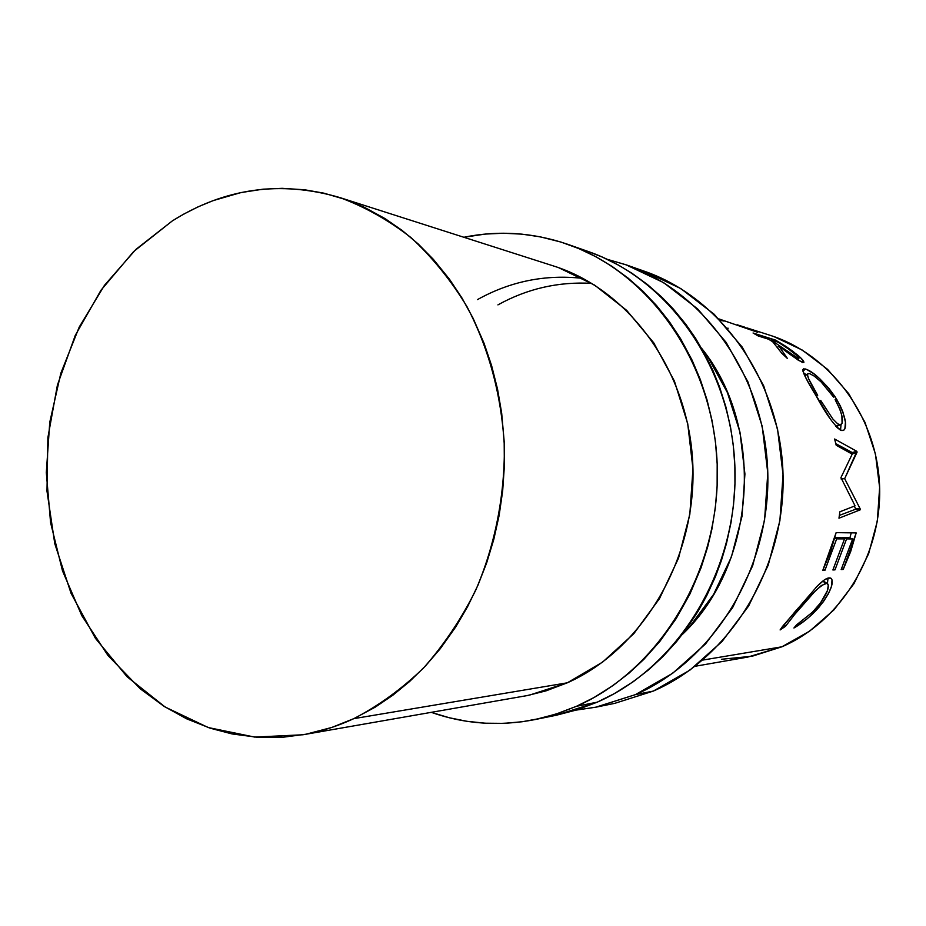 <?xml version="1.0" encoding="UTF-8"?>
<svg xmlns="http://www.w3.org/2000/svg" width="926" height="926" viewBox="0 0 926 926"><rect width="100%" height="100%" fill="white"/><g stroke="black" fill="none" stroke-linecap="round" stroke-linejoin="round"><path stroke-width="1.39" d="M607.178 259.303L625.976 264.767L663.664 282.673L697.579 308.867L726.181 342.446L748.081 382.149L762.202 426.319L767.793 473.036L764.563 520.215L752.653 565.74L732.651 607.572L705.543 643.917L672.635 673.295L635.467 694.616L653.305 691.085L614.771 703.343L653.305 691.085C730.105 657.877 785.468 568.414 783.049 474.969C780.838 381.5 721.643 297.906 644.403 271.237L626.532 264.963C705.195 292.118 765.582 377.623 767.804 473.371C770.258 569.085 713.726 660.701 635.467 694.616L653.305 691.085L689.777 670.227L722.048 641.51L748.625 606.009L768.221 565.149L779.889 520.713L783.037 474.644L777.539 429.027L763.695 385.876L742.201 347.088L714.143 314.238L680.853 288.611L644.357 271.225M607.19 259.315L626.532 264.963M477.469 299.607C510.434 281.249 545.611 274.177 583.033 278.413M682.08 634.715L689.407 627.064L713.587 594.423L731.413 556.931L742.039 516.187L744.921 473.962L739.967 432.153L727.408 392.578L707.892 356.95L701.711 348.407C765.767 427.905 756.38 564.71 682.092 634.704M591.772 283.368C558.482 281.492 527.195 288.669 497.922 304.885M643.859 271.052L635.433 268.343M635.467 694.616L596.205 707.117L576.285 710.08L595.684 707.221L635.467 694.616M567.569 244.256C533.144 232.495 498.582 230.169 463.868 237.264L485.305 234.07L503.524 233.236L521.813 234.139L540.066 236.79L561.052 242.091L578.692 248.538L595.788 256.699L612.306 266.561L628.002 278.031L642.818 291.088L656.603 305.615L669.22 321.507L680.587 338.708L692.081 360.156L700.345 379.66L707.036 399.928L712.117 420.902L715.509 442.327L717.187 464.065L717.129 485.953L715.347 507.749L711.851 529.359L707.649 547L701.086 567.673L689.905 594.052L676.073 618.753L659.868 641.394L643.883 659.324L629.055 673.109L613.267 685.367L593.867 697.602L576.528 706.272L597.143 702.197L556.376 715.219L576.956 709.86L597.143 702.197C678.48 666.778 737.501 570.532 734.989 469.933C732.732 369.3 669.834 279.652 588.184 251.49L567.569 244.256C650.793 272.939 715.022 364.809 717.303 468.081C719.838 571.319 659.486 670.054 576.528 706.272L597.143 702.197L614.146 693.724L633.153 681.779L648.628 669.799L663.143 656.36L676.663 641.475L687.011 628.106L698.285 610.94L706.654 595.812L715.358 576.829L721.47 560.334L726.482 543.435L730.996 522.669L733.508 505.064L734.955 483.812L734.874 466.021L733.23 444.839L730.568 427.407L725.868 406.861L719.571 386.987L713.124 370.956L705.67 355.584L695.438 338.083L685.877 324.332L673.318 309.041L661.986 297.304L647.459 284.548L632.064 273.332L618.718 265.241L602.259 257.058L588.126 251.478M340.166 197.666L553.598 265.993C629.796 289.907 689.523 372.044 692.856 465.535C696.445 558.98 642.586 649.404 567.325 682.809L545.97 690.877L527.241 695.565L303.334 734.7M576.528 706.272L555.97 714.096L534.973 719.583C499.264 726.528 464.702 724.12 431.285 712.349L449.168 717.731L467.063 721.319L485.259 723.206L503.686 723.368L522.125 721.759L540.541 718.368L558.702 713.205L576.528 706.272M529.579 695.09L567.325 682.809L602.595 662.113L633.801 633.685L659.52 598.555L678.515 558.17L689.835 514.254L692.961 468.753L687.717 423.691L674.406 381.095L653.721 342.794L626.67 310.372L594.561 285.081L558.841 267.764M695.079 666.28L747.768 657.078L781.914 646.799L702.753 660.076L781.914 646.799C841.132 621.277 882.536 554.269 879.55 485.108C876.725 415.924 830.228 354.288 769.842 335.224L748.046 328.255L757.237 332.156L718.9 318.914M353.836 718.634L567.325 682.809L353.836 718.634C337.18 726.366 320.176 731.748 302.825 734.781L254.766 737.096L208.257 727.547L165.164 707.036L127.117 676.779L95.424 638.315L71.07 593.346L54.773 543.655L46.983 491.116L47.886 437.628L57.412 385.077L75.295 335.328L100.98 290.22L133.691 251.513L172.386 220.851C224.844 188.082 280.613 180.304 339.668 197.504C364.902 206.834 388.712 220.226 411.098 237.681C432.338 257.312 450.962 280.289 466.97 306.622C488.997 348.743 501.452 395.136 504.346 445.765C504.832 495.908 494.935 545.576 475.64 590.394C461.183 619.205 443.843 645.04 423.622 667.912C402.058 688.747 378.803 705.658 353.836 718.634L331.774 727.454L306.031 734.202L283.344 737.189L257.486 737.281L232.079 733.936L210.387 728.264L186.577 718.784L163.96 706.272L140.335 688.863L107.972 655.481L81.801 615.651L62.505 570.867L50.583 522.658L46.312 472.596L49.761 422.279L60.815 373.271L79.196 327.133L104.418 285.393L135.775 249.511L172.386 220.851L183.661 214.149L198.164 206.811L213.119 200.629L240.876 192.585L263.03 189.182L282.21 188.325L304.689 189.784L323.822 193.152L345.838 199.588L364.277 207.239L385.042 218.594L402.092 230.4L418.228 243.989L433.38 259.373L449.55 279.328L462.028 298.103L473.07 318.208L484.02 343.21L491.637 365.735L497.528 389.082L501.672 413.1L504.184 441.598L504.346 466.299L502.668 490.919L499.137 515.365L493.813 539.326L486.74 562.661L477.978 585.163L467.618 606.611L455.754 626.914L440.186 648.813L425.451 665.979L409.639 681.467L392.832 695.229L375.227 707.151L353.836 718.634M795.434 627.122L793.918 628.002L796.626 624.807L812.415 612.248L820.714 602.664L827.52 590.406L828.284 584.966L826.814 583.345L821.339 585.521L814.672 591.645L794.566 614.575L785.48 626.323L780.097 629.946L782.528 626.427L817.345 586.054L824.244 579.989L828.157 578.055L831.027 578.31L832.069 579.977L831.351 586.714L828.388 593.774L823.353 601.738L813.225 613.348L806.812 619.077L795.434 627.122M836.143 532.635L856.191 532.925L843.204 569.455L841.178 569.559L852.661 538.932L846.572 538.909L834.986 569.872L832.891 569.976L844.524 538.897L836.676 538.863L824.916 570.37L822.751 570.485L836.143 532.635L830.448 551.965L822.751 570.485L824.916 570.37L836.676 538.863L844.524 538.897L839.813 537.508L834.928 537.474L839.813 537.508L844.524 538.897L832.891 569.976L834.986 569.872L846.572 538.909L852.661 538.932L848.008 537.555L841.884 537.52L846.572 538.909L841.884 537.52L848.008 537.555L852.661 538.932L841.178 569.559L843.204 569.455L841.618 568.633L843.204 569.455L850.67 551.583L856.191 532.925L836.143 532.635M855.045 505.851L840.947 477.596L852.198 454.145L836.201 445.232L834.604 439.005L856.863 451.356L844.662 478.673L860.231 508.964L860.138 509.867L838.979 518.201L839.87 511.789L855.045 505.851L839.87 511.789L838.979 518.201L860.138 509.867L855.335 509.335L839.407 515.388L855.335 509.335L860.138 509.867L860.231 508.964L855.427 508.467L855.335 509.335L855.427 508.467L860.231 508.964L844.662 478.673L841.016 478.916L844.662 478.673L857.048 452.212L852.348 453.358L852.047 454.064L857.048 452.212L856.863 451.356L852.163 452.513L852.348 453.358L852.163 452.513L856.863 451.356L834.604 439.005L836.201 445.232L852.198 454.145L840.947 477.596L855.045 505.851M830.321 419.027L808.861 383.433L804.266 374.706L802.819 369.705L803.618 368.826L806.569 369.393L813.248 373.41L819.684 378.688L828.863 388.33L835.159 396.872L840.287 405.901L842.845 411.827L845.426 422.094L844.894 428.865L843.563 430.358L840.577 430.208L836.687 427.256M753.058 333.001L775.467 340.074L792.448 350.942L801.418 358.559L803.837 362.448L798.71 360.492L778.743 345.849L787.389 358.455L781.88 353.362L772.712 341.775L768.661 339.252L758.197 335.964L753.058 333.001L758.197 335.964L768.661 339.252L772.712 341.775L781.88 353.362L787.389 358.455L778.743 345.849C789.311 354.102 797.263 359.658 802.622 362.494L803.895 362.263C803.849 361.082 801.893 358.779 798.027 355.352L786.475 346.752L786.116 347.308L786.475 346.752L775.467 340.074L753.058 333.001M746.946 327.897L748.046 328.244M721.412 659.277L752.109 656.245L781.914 646.799L809.602 631.15L833.979 609.852L853.957 583.693L868.634 553.713L877.327 521.188L879.631 487.493L875.452 454.076L865 422.383L848.772 393.747L827.531 369.324L802.229 350.051L773.997 336.624M728.172 328.232L727.523 328.221M796.684 612.074L798.988 609.389L797.853 608.324L798.988 609.389C810.887 594.469 819.892 585.776 826.004 583.311L822.67 581.169L827.74 583.866C829.731 587.871 826.223 595.603 817.218 607.062L814.903 609.667M827.045 583.415L823.341 580.972M796.707 609.667L780.097 629.946L785.48 626.323L784.033 624.529L785.48 626.323L794.612 614.505M796.626 624.807L793.918 628.002C802.692 623.059 811.083 616.103 819.082 607.12L818.005 606.125L819.082 607.12C830.09 592.941 834.164 583.415 831.27 578.519L829.21 577.882C826.524 578.009 822.577 580.729 817.345 586.054L815.204 588.276M828.041 578.09L827.427 583.6L828.041 578.09M833.354 569.015L834.986 569.872L833.354 569.015M834.708 538.284L836.676 538.863L834.708 538.284M823.226 569.49L824.916 570.37L823.226 569.49M851.237 532.855L849.86 538.11L851.237 532.855M854.339 506.128L855.427 508.467L854.339 506.128M835.819 443.67L852.163 452.513L835.819 443.67M815.621 395.008C826.513 415.126 835.194 426.979 841.676 430.555L843.76 430.243C847.649 425.995 845.392 415.867 837 399.847C824.487 382.033 813.954 371.754 805.377 368.976L802.865 369.509C802.911 372.831 807.159 381.338 815.621 395.008M802.981 371.349L805.377 368.976L802.981 371.349M803.571 373.097L806.546 374.694L803.571 373.097M835.727 400.669L837 399.847L835.727 400.669M841.028 424.548L840.542 430.185L841.028 424.548M836.548 426.446L840.53 424.71M816.327 396.201L817.681 395.333C810.736 384.012 807.298 376.882 807.379 373.942L809.382 373.502L807.31 374.208L808.514 378.572L817.681 395.333L816.327 396.201M835.784 426.273L839.569 424.687L835.784 426.273M820.668 400.391L832.81 418.946L837.671 423.83L840.38 424.745L842.081 423.263L841.884 415.774L839.87 409.269L835.113 399.592C841.965 412.464 844.014 420.74 841.271 424.409L839.569 424.687M833.585 397.115L821.061 381.871L814.22 376.095L809.382 373.502M797.402 356.174L798.027 355.352L797.402 356.174M777.713 347.389L778.743 345.849L777.713 347.389M774.865 341.196L775.467 340.074L774.865 341.196M797.332 359.589L798.258 358.478L770.941 339.958L778.245 342.25L770.941 339.958L798.258 358.478L797.332 359.589M788.396 348.905L778.245 342.25L788.396 348.905C794.566 353.281 798.073 356.441 798.93 358.362L798.258 358.478L798.814 357.945L796.8 355.572L788.396 348.905M740.106 325.767L757.781 332.33L747.016 327.92M724.086 321.09L720.185 320.234M752.375 330.35L737.246 324.795L752.375 330.35M744.851 327.225L738.335 325.142M614.771 703.343L596.205 707.117M556.376 715.219L534.973 719.583M830.437 578.009L831.27 578.519M843.76 430.243L842.845 430.59M804.949 376.153L807.379 373.942M798.779 358.536L797.703 359.844"/></g></svg>
